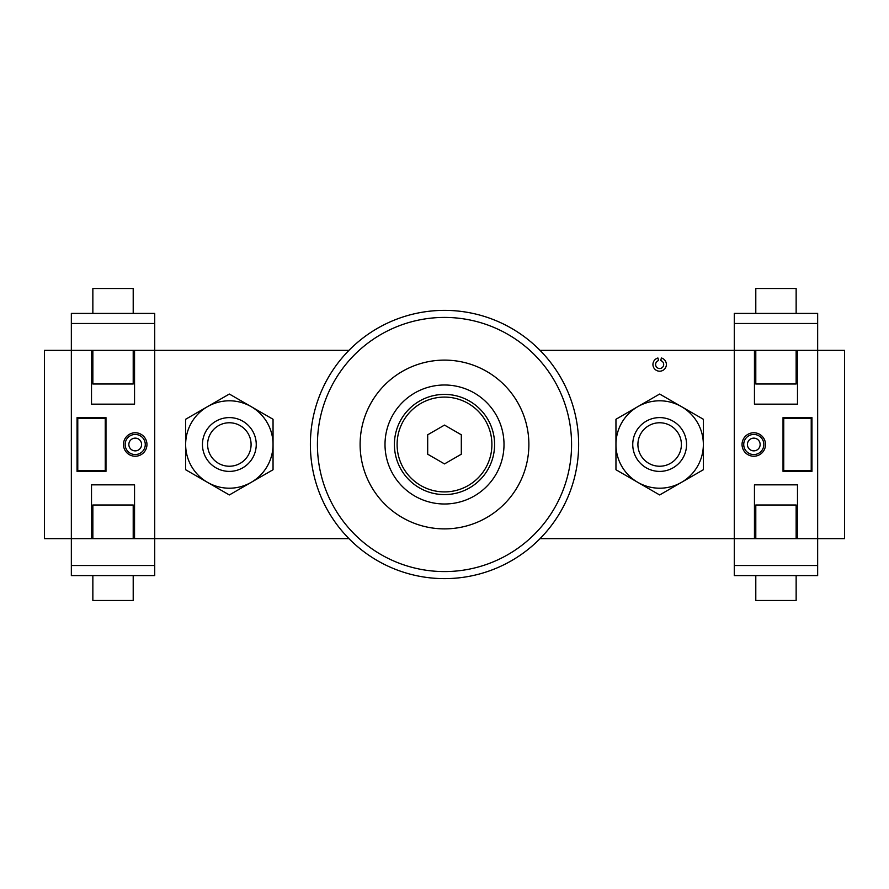 <?xml version="1.0" encoding="UTF-8"?>
<svg xmlns="http://www.w3.org/2000/svg" width="889" height="889" viewBox="0 0 889 889"><rect width="100%" height="100%" fill="white"/><g stroke="black" fill="none" stroke-linecap="round" stroke-linejoin="round"><path stroke-width="1.33" d="M844.55 538.634L817.658 538.634L817.658 350.366L844.55 350.366L844.55 538.634M734.281 565.526L817.658 565.526L817.658 575.605L734.281 575.605L734.281 538.634L540.056 538.634M348.944 538.634L154.719 538.634L154.719 575.605L71.342 575.605L71.342 538.634L44.45 538.634L44.45 350.366L71.342 350.366L71.342 538.634L154.719 538.634L154.719 350.366L348.944 350.366M540.056 350.366L734.281 350.366L734.281 313.395L817.658 313.395L817.658 350.366L734.281 350.366L734.281 538.634L817.658 538.634L817.658 565.526M660.694 360.59L661.394 358A6.723 6.723 0 0 1 665.161 368.346A6.723 6.723 0 0 1 654.148 368.346A6.723 6.723 0 0 1 657.916 358L658.605 360.59A4.034 4.034 0 0 0 656.349 366.801A4.034 4.034 0 0 0 662.961 366.801A4.034 4.034 0 0 0 660.694 360.59M504.007 444.5A59.507 59.507 0 0 0 414.752 392.971A59.507 59.507 0 0 0 414.752 496.029A59.507 59.507 0 0 0 504.007 444.5M528.877 444.5A84.377 84.377 0 0 0 402.306 371.424A84.377 84.377 0 0 0 402.306 517.576A84.377 84.377 0 0 0 528.877 444.5M571.571 444.5A127.071 127.071 0 0 0 380.959 334.453A127.071 127.071 0 0 0 380.959 554.547A127.071 127.071 0 0 0 571.571 444.5M578.639 444.5A134.139 134.139 0 0 0 377.436 328.341A134.139 134.139 0 0 0 377.436 560.659A134.139 134.139 0 0 0 578.639 444.5M427.687 454.201L427.687 434.799L444.5 425.086L461.313 434.799L461.313 454.201L444.5 463.914L427.687 454.201M491.906 444.5A47.406 47.406 0 0 1 420.797 485.55A47.406 47.406 0 0 1 420.797 403.45A47.406 47.406 0 0 1 491.906 444.5M494.595 444.5A50.095 50.095 0 0 1 419.452 487.883A50.095 50.095 0 0 1 419.452 401.117A50.095 50.095 0 0 1 494.595 444.5M811.946 471.392L783.031 471.392L783.031 417.608L811.946 417.608L811.946 471.392L811.224 470.67L783.742 470.67L783.742 418.319L811.224 418.319L811.224 470.67M765.518 444.5A11.735 11.735 0 0 1 747.916 454.668A11.735 11.735 0 0 1 747.916 434.332A11.735 11.735 0 0 1 765.518 444.5M797.489 350.366L797.489 404.162L754.45 404.162L754.45 350.366M754.45 538.634L754.45 484.838L797.489 484.838L797.489 538.634M763.84 444.5A10.057 10.057 0 0 1 748.76 453.212A10.057 10.057 0 0 1 748.76 435.788A10.057 10.057 0 0 1 763.84 444.5M783.031 471.392L783.742 470.67M811.946 417.608L811.224 418.319M783.031 417.608L783.742 418.319M755.794 538.634L755.794 505.008L796.144 505.008L796.144 538.634M755.794 575.605L755.794 600.486L796.144 600.486L796.144 575.605M755.794 350.366L755.794 383.992L796.144 383.992L796.144 350.366M755.794 313.395L755.794 288.514L796.144 288.514L796.144 313.395M154.719 323.474L154.719 313.395L71.342 313.395L71.342 350.366L154.719 350.366L154.719 323.474L71.342 323.474M77.054 417.608L105.969 417.608L105.969 471.392L77.054 471.392L77.054 417.608L77.776 418.33L105.258 418.33L105.258 470.681L77.776 470.681L77.776 418.33M123.482 444.5A11.735 11.735 0 0 1 141.084 434.332A11.735 11.735 0 0 1 141.084 454.668A11.735 11.735 0 0 1 123.482 444.5M91.511 538.634L91.511 484.838L134.55 484.838L134.55 538.634M134.55 350.366L134.55 404.162L91.511 404.162L91.511 350.366M125.16 444.5A10.057 10.057 0 0 1 140.24 435.788A10.057 10.057 0 0 1 140.24 453.212A10.057 10.057 0 0 1 125.16 444.5M105.969 417.608L105.258 418.33M77.054 471.392L77.776 470.681M105.969 471.392L105.258 470.681M133.206 350.366L133.206 383.992L92.856 383.992L92.856 350.366M133.206 313.395L133.206 288.514L92.856 288.514L92.856 313.395M133.206 538.634L133.206 505.008L92.856 505.008L92.856 538.634M133.206 575.605L133.206 600.486L92.856 600.486L92.856 575.605M681.385 444.5A21.736 21.736 0 0 1 648.781 463.325A21.736 21.736 0 0 1 648.781 425.675A21.736 21.736 0 0 1 681.385 444.5M686.552 444.5A26.892 26.892 0 0 1 646.203 467.792A26.892 26.892 0 0 1 646.203 421.208A26.892 26.892 0 0 1 686.552 444.5M615.955 419.341A50.429 50.429 0 0 1 616.01 419.23L637.802 406.651A43.705 43.705 0 0 1 703.355 444.5A43.705 43.705 0 0 1 681.507 482.349L703.299 469.77A50.429 50.429 0 0 0 703.355 469.659L703.355 419.341A50.429 50.429 0 0 0 703.299 419.23L659.716 394.071A50.429 50.429 0 0 0 659.594 394.071L637.802 406.651A43.705 43.705 0 0 0 615.955 444.5L615.955 469.659A50.429 50.429 0 0 0 616.01 469.77L637.802 482.349A43.705 43.705 0 0 1 615.955 444.5L615.955 419.341M681.507 482.349A43.705 43.705 0 0 1 637.802 482.349L659.594 494.929A50.429 50.429 0 0 0 659.716 494.929L681.507 482.349M251.087 444.5A21.736 21.736 0 0 1 218.483 463.325A21.736 21.736 0 0 1 218.483 425.675A21.736 21.736 0 0 1 251.087 444.5M256.243 444.5A26.892 26.892 0 0 1 215.905 467.792A26.892 26.892 0 0 1 215.905 421.208A26.892 26.892 0 0 1 256.243 444.5M185.645 419.341A50.429 50.429 0 0 1 185.701 419.23L207.493 406.651A43.705 43.705 0 0 1 273.045 444.5A43.705 43.705 0 0 1 251.198 482.349L272.99 469.77A50.429 50.429 0 0 0 273.045 469.659L273.045 419.341A50.429 50.429 0 0 0 272.99 419.23L229.406 394.071A50.429 50.429 0 0 0 229.284 394.071L207.493 406.651A43.705 43.705 0 0 0 185.645 444.5L185.645 469.659A50.429 50.429 0 0 0 185.701 469.77L207.493 482.349A43.705 43.705 0 0 1 185.645 444.5L185.645 419.341M251.198 482.349A43.705 43.705 0 0 1 207.493 482.349L229.284 494.929A50.429 50.429 0 0 0 229.406 494.929L251.198 482.349M760.139 444.5A6.356 6.356 0 0 0 750.605 438.988A6.356 6.356 0 0 0 750.605 450.012A6.356 6.356 0 0 0 760.139 444.5M141.584 444.5A6.356 6.356 0 0 0 132.039 438.988A6.356 6.356 0 0 0 132.039 450.012A6.356 6.356 0 0 0 141.584 444.5M734.281 323.474L817.658 323.474M154.719 565.526L71.342 565.526"/></g></svg>
